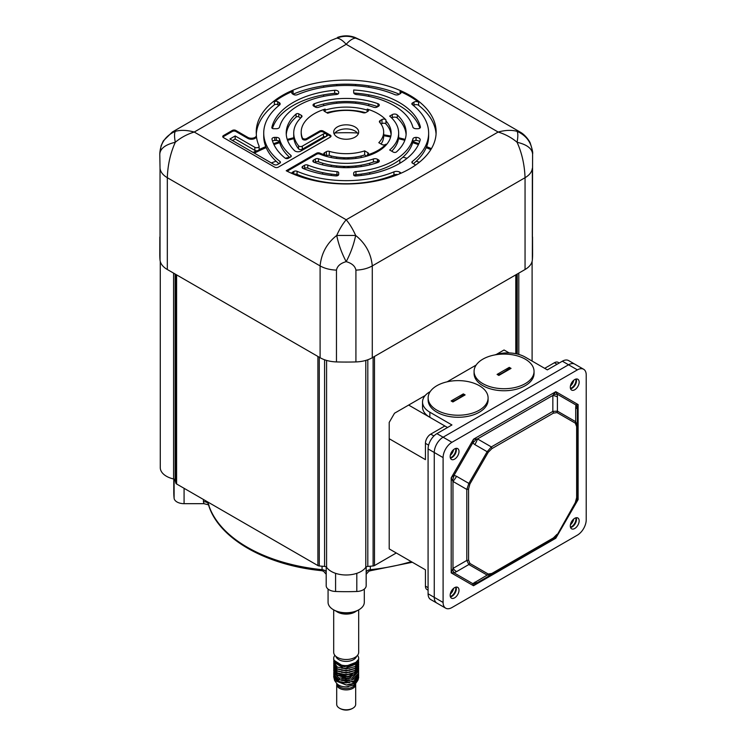 <?xml version="1.0" encoding="UTF-8"?>
<svg xmlns="http://www.w3.org/2000/svg" width="746" height="746" viewBox="0 0 746 746"><rect width="100%" height="100%" fill="white"/><g stroke="black" fill="none" stroke-linecap="round" stroke-linejoin="round"><path stroke-width="1.12" d="M430.815 149.638A136.677 78.908 0 0 0 426.199 147.633M418.422 144.621A136.677 78.908 0 0 0 412.697 142.663M404.817 140.323A136.677 78.908 0 0 0 398.467 138.7M390.643 136.984A136.677 78.908 0 0 0 383.668 135.725M357.427 132.965A136.677 78.908 0 0 0 334.954 132.965M293.905 138.7A136.677 78.908 0 0 0 287.555 140.323M279.685 142.663A136.677 78.908 0 0 0 273.95 144.621M266.182 147.633A136.677 78.908 0 0 0 254.367 153.154M419.317 162.283A136.677 78.908 0 0 0 416.268 161.201A136.677 78.908 180 0 1 419.317 162.283M407.074 158.301A136.677 78.908 0 0 0 402.952 157.164A136.677 78.908 180 0 1 407.074 158.301M289.42 157.164A136.677 78.908 0 0 0 285.354 158.283A136.677 78.908 180 0 1 289.42 157.164M276.104 161.201A136.677 78.908 0 0 0 271.311 162.936A136.677 78.908 180 0 1 276.104 161.201M321.2 570.158L322.067 569.674A139.931 80.782 180 0 1 208.358 504.026L208.432 504.52C217.963 538.071 265.417 565.263 321.712 570.681L323.577 571.259L326.198 574.299L326.198 566.932L326.198 585.722A9.996 5.772 0 0 0 335.579 591.485A172.41 99.544 0 0 0 356.802 591.485A9.996 5.772 0 0 0 366.174 585.722L366.174 566.932L366.174 574.299L368.804 571.259L370.659 570.681L412.351 562.26M173.781 479.025L173.781 492.136A172.41 99.544 0 0 0 174.107 498.263A9.996 5.772 0 0 0 184.076 503.671L203.872 503.671L208.526 504.837M411.242 561.617A139.931 80.782 180 0 1 370.314 569.674L371.172 570.158M203.872 503.671L203.434 501.638A4.998 2.881 180 0 1 208.358 504.026L208.358 502.319M511.038 368.393L509.276 367.377L497.078 374.417L498.841 375.434L511.038 368.393M525.259 383.64A29.98 17.307 180 0 1 492.584 387.398A29.98 17.307 180 0 1 474.074 371.405A29.98 17.307 180 0 1 504.054 354.089A29.98 17.307 180 0 1 534.043 371.405A29.98 17.307 180 0 1 525.259 383.64M498.123 375.024A49.973 28.852 120 0 0 509.276 368.393L509.276 367.377M510.152 368.906L509.276 368.393M474.074 371.405L474.074 373.448A29.98 17.307 0 0 0 492.584 389.44A29.98 17.307 0 0 0 525.259 385.682A29.98 17.307 0 0 0 534.043 373.448L534.043 371.405M465.103 394.914L463.331 393.897L451.134 400.938L452.906 401.954L465.103 394.914M479.324 410.169A29.98 17.307 180 0 1 446.64 413.918A29.98 17.307 180 0 1 428.129 397.926A29.98 17.307 180 0 1 458.119 380.619A29.98 17.307 180 0 1 488.098 397.926A29.98 17.307 180 0 1 479.324 410.169M452.188 401.544A49.973 28.852 120 0 0 463.331 394.914L463.331 393.897M464.217 395.427L463.331 394.914M428.129 397.926L428.129 399.968A29.98 17.307 0 0 0 446.64 415.96A29.98 17.307 0 0 0 479.324 412.202A29.98 17.307 0 0 0 488.098 399.968L488.098 397.926M570.578 388.797A6.248 3.609 120 0 0 572.079 388.237A6.248 3.609 120 0 0 576.238 379.005M450.435 458.165A6.248 3.609 120 0 0 451.936 457.596A6.248 3.609 120 0 0 456.086 448.365M570.578 527.534A6.248 3.609 120 0 0 572.079 526.965A6.248 3.609 120 0 0 576.238 517.733M450.435 596.893A6.248 3.609 120 0 0 451.936 596.334A6.248 3.609 120 0 0 456.086 587.102M570.429 385.999A6.248 3.609 120 0 0 573.73 380.274M450.286 455.358A6.248 3.609 120 0 0 453.587 449.642M570.429 524.727A6.248 3.609 120 0 0 573.73 519.002M450.286 594.096A6.248 3.609 120 0 0 453.587 588.37M469.905 483.995L468.572 488.994A2.499 1.445 180 0 1 466.8 489.423L466.8 560.433A2.499 1.445 0 0 0 468.572 560.013L469.905 563.463L488.201 574.028L491.856 573.46A2.499 1.445 60 0 1 491.344 574.607L552.842 539.097L557.411 534.518L575.707 502.841L577.385 496.594L577.385 425.574L575.707 421.704L557.411 411.149L552.842 411.41L491.344 446.919L487.157 451.712L468.861 483.399L466.8 489.423L452.971 481.431L452.971 568.424A12.495 4.168 60 0 0 456.58 571.622L468.861 564.526L487.157 575.091L491.344 574.607L477.505 582.589L552.842 539.097A12.495 12.495 -0 0 0 557.411 534.518L575.306 502.608L576.649 497.61A2.499 1.445 0 0 0 577.385 496.594L577.385 409.601A12.495 4.168 180 0 0 575.707 407.521L575.707 421.704A2.499 2.042 -60 0 1 575.306 423.141L557.02 412.585L553.364 413.153A2.499 1.445 -120 0 0 552.842 411.41L552.842 395.436L477.505 438.928A12.495 4.168 120 0 1 474.866 444.616L488.201 452.318L469.905 483.995L456.58 476.302A12.495 4.168 120 0 1 452.971 481.431L451.199 477.841L473.514 439.198L472.768 442.91L474.866 444.616M491.856 573.46L553.364 537.95L557.02 534.295M576.649 497.61L576.649 426.6L575.306 423.141M553.364 413.153L491.856 448.654L488.201 452.318M491.856 448.654A2.499 1.445 -120 0 0 491.344 446.919L477.505 438.928L476.368 439.096A12.495 3.944 139.7 0 1 472.768 442.91L454.044 475.333A12.495 3.944 100.3 0 1 452.552 480.368M576.649 426.6A2.499 1.445 -0 0 0 577.385 425.574L577.413 408.267A12.495 7.218 -168.7 0 0 575.921 404.966L575.707 407.521M553.364 537.95A2.499 1.445 60 0 1 552.842 539.097L553.597 538.705A12.495 11.833 30 0 0 557.197 534.901L557.411 534.518M488.201 574.028A2.499 2.042 120 0 1 487.157 575.091L472.768 583.642L473.514 585.741L451.199 572.863L452.971 568.424L466.8 560.433L468.861 564.526A2.499 2.042 120 0 0 469.905 563.463M557.02 412.585A2.499 2.042 -60 0 0 557.411 411.149L557.411 396.965A12.495 4.168 180 0 0 552.842 395.436L555.807 391.687L578.113 404.565L575.921 404.966L557.197 394.158A12.495 0.681 170.8 0 0 553.597 394.513M575.306 502.608L575.707 502.841A12.495 12.495 -0 0 0 577.385 496.594L578.113 499.587L555.807 538.23L575.921 502.468A12.495 11.833 -150 0 0 577.413 497.442M474.866 582.178A12.495 4.168 60 0 0 477.505 582.589L552.842 539.097M456.58 476.302L454.044 475.333L451.199 477.841L451.199 572.863L454.044 572.835L456.58 571.622M476.368 439.096L473.514 439.198L555.807 391.687L557.197 394.158L557.411 396.965M577.413 408.267L578.113 404.565L578.113 499.587L557.197 534.901M553.597 538.705L555.807 538.23L473.514 585.741L476.368 583.288L491.344 574.607M452.552 569.534A12.495 0.681 69.2 0 0 454.044 572.835L472.768 583.642A12.495 7.218 48.7 0 0 476.368 583.288M451.936 607.552L577.385 535.134A12.495 7.218 120 0 0 586.216 519.831L586.216 374.977A12.495 7.218 120 0 0 583.624 369.251A12.495 7.218 120 0 0 577.385 369.876L451.936 442.303A12.495 7.218 120 0 0 443.096 457.596L443.096 602.451A12.495 7.218 120 0 0 445.688 608.177A12.495 7.218 120 0 0 451.936 607.552M574.728 528.494A6.248 3.609 -60 0 1 571.604 528.811A6.248 3.609 -60 0 1 571.604 521.594A6.248 3.609 -60 0 1 577.852 517.985A6.248 3.609 -60 0 1 578.812 522.993A6.248 3.609 -60 0 1 574.728 528.494M574.728 389.766A6.248 3.609 -60 0 1 571.604 390.074A6.248 3.609 -60 0 1 571.604 382.866A6.248 3.609 -60 0 1 577.852 379.257A6.248 3.609 -60 0 1 578.812 384.265A6.248 3.609 -60 0 1 574.728 389.766M454.584 597.863A6.248 3.609 -60 0 1 451.461 598.171A6.248 3.609 -60 0 1 451.461 590.963A6.248 3.609 -60 0 1 457.708 587.354A6.248 3.609 -60 0 1 458.669 592.361A6.248 3.609 -60 0 1 454.584 597.863M454.584 459.135A6.248 3.609 -60 0 1 451.461 459.443A6.248 3.609 -60 0 1 451.461 452.225A6.248 3.609 -60 0 1 457.708 448.616A6.248 3.609 -60 0 1 458.669 453.624A6.248 3.609 -60 0 1 454.584 459.135M443.096 602.451L434.265 597.35A12.495 7.218 120 0 0 436.858 603.076A12.495 7.218 -60 0 1 434.265 597.35L434.265 452.496A12.495 7.218 -60 0 1 443.096 437.203A12.495 7.218 120 0 0 434.265 452.496L443.096 457.596M451.936 442.303L443.096 437.203L568.545 364.775L443.096 437.203L436.914 433.631L451.936 424.959L429.845 412.202A24.991 14.426 180 0 1 422.534 402.01A24.991 14.426 180 0 1 429.845 391.809L430.209 391.594M494.757 354.947A24.991 14.426 180 0 1 525.259 357.12L547.34 369.876L562.363 361.204A12.495 7.218 120 0 1 568.611 360.579L574.793 364.151A12.495 7.218 120 0 0 568.545 364.775A12.495 7.218 -60 0 1 574.793 364.151L583.624 369.251M570.457 527.133A6.248 3.609 120 0 0 571.548 526.667A6.248 3.609 120 0 0 575.828 517.827M570.457 388.405A6.248 3.609 120 0 0 571.548 387.929A6.248 3.609 120 0 0 575.828 379.089M450.304 596.502A6.248 3.609 120 0 0 451.405 596.026A6.248 3.609 120 0 0 455.685 587.186M450.304 457.764A6.248 3.609 120 0 0 451.405 457.298A6.248 3.609 120 0 0 455.685 448.458M447.516 427.505L444.868 425.975L430.731 434.135A7.497 4.327 120 0 0 425.434 443.32L425.434 459.639L389.207 438.732L389.207 422.404L394.513 413.228L408.649 405.069L429.845 417.303L429.845 412.202M447.152 381.812L476.144 365.074M428.083 593.788L434.265 597.35L434.265 452.496L428.083 448.933L428.083 593.788A12.495 7.218 120 0 0 430.666 599.504L445.688 608.177M559.258 362.994L558.157 362.36A7.497 4.327 120 0 0 554.409 362.733L544.692 368.347M389.207 438.732L389.207 548.897L425.434 569.813L425.434 586.132A7.497 4.327 120 0 0 426.982 589.564L428.083 590.198M436.914 433.631A12.495 7.218 120 0 0 428.083 448.933M422.534 402.01L422.534 407.111A24.991 14.426 0 0 0 429.845 417.303L444.868 425.975M496.323 354.443L504.054 349.986L509.154 352.923M408.649 405.069L425.211 395.501M328.072 589.088L328.072 602.302A18.118 10.463 0 0 0 333.378 609.696A18.118 10.463 0 0 0 358.994 609.696L358.994 609.696A18.118 10.463 0 0 0 364.3 602.302L364.3 589.088M334.264 610.209L333.378 609.696L334.264 610.209A16.869 9.735 0 0 0 358.117 610.209L358.994 609.696M336.045 611.105A12.495 7.218 0 0 0 355.021 611.99A12.495 7.218 0 0 0 356.336 611.105M333.695 609.874L333.695 652.293A12.495 7.218 0 0 0 341.407 658.951A12.495 7.218 0 0 0 355.021 657.385A12.495 7.218 0 0 0 358.686 652.293L358.686 609.883M335.831 656.321A10.491 6.061 0 0 0 342.974 661.105A10.491 6.061 0 0 0 353.613 659.623A10.491 6.061 0 0 0 356.541 656.321M334.861 655.333L334.609 655.697A12.495 7.218 0 0 0 346.191 665.618A12.495 7.218 0 0 0 357.763 655.697L357.511 655.333M358.565 676.249L358.686 677.275L353.529 683.411L346.2 684.996A12.495 7.218 0 0 0 355.506 682.581L358.071 679.876L358.677 677.405M333.695 676.389L340.512 682.59L353.529 681.648L358.677 675.372M333.695 674.356L337.351 679.326L346.191 681.191L355.021 678.823L358.677 673.34M333.695 672.314L338.843 677.974L351.86 678.207L358.677 671.288M333.695 670.272L334.311 672.528L348.14 676.967L358.677 669.246M333.695 668.23L337.351 673.209L346.191 675.065L355.021 672.696L358.677 667.213M333.695 666.197L337.351 671.167L346.191 673.023L355.021 670.654L358.677 665.171M333.695 664.154L337.351 669.125L346.191 670.99L355.021 668.621L358.677 663.138M333.695 662.112L337.351 667.092L346.191 668.948L355.021 666.579L358.677 661.087M333.695 660.07L344.232 666.868L358.071 661.515L358.677 659.044M358.686 659.175L353.529 665.05L340.512 666.001L333.695 659.93L333.77 659.184M358.565 659.93L358.071 663.278L344.232 668.63L333.695 661.972L333.835 660.947M358.565 661.972L358.686 662.989L355.021 668.351L346.191 670.719L337.36 668.854L333.695 664.015L333.835 662.989M358.565 664.015L358.686 665.031L355.021 670.393L346.191 672.752L337.36 670.896L333.695 666.047L333.835 665.031M358.565 666.047L358.686 667.073L355.021 672.426L346.181 674.794L337.36 672.939L333.695 668.09L333.835 667.073M358.565 668.09L358.686 669.106L355.021 674.468L346.181 676.836L337.351 674.981L333.695 670.132L333.835 669.115M358.565 670.132L358.686 671.148L348.149 678.729L334.311 674.3L333.835 671.158M358.565 672.174L358.686 673.19L351.87 679.979L338.843 679.737L333.695 674.216L333.835 673.19M358.565 674.216L358.686 675.233L355.031 680.585L346.191 682.954L337.351 681.098L333.695 676.249L333.835 675.233M334.898 679.196L346.2 684.996L334.609 680.492L336.465 683.131C338.376 685.527 341.621 686.786 346.2 686.907L353.613 685.136L355.917 683.131L357.763 680.492L355.506 682.581L357.8 679.96M347.095 674.813L346.34 674.794M345.519 674.804L344.755 674.85M334.609 680.492L333.77 676.995M358.686 677.275L357.763 680.492M341.855 682.627L349.557 682.599M341.817 680.576L349.566 680.557M341.752 678.524L349.613 678.506M341.668 676.463L349.688 676.454M341.603 674.412L349.743 674.403M341.621 672.379L349.771 672.36M341.687 670.346L349.734 670.328M341.761 668.323L349.65 668.304M341.827 666.299L349.576 666.281M337.136 683.914A9.12 5.269 0 0 0 343.216 688.25A9.12 5.269 0 0 0 352.634 687.001A9.12 5.269 0 0 0 355.245 683.914M336.81 683.569A9.493 5.483 0 0 0 336.698 684.418A9.493 5.483 0 0 0 342.554 689.481A9.493 5.483 0 0 0 352.905 688.297A9.493 5.483 0 0 0 355.683 684.418A9.493 5.483 0 0 0 355.572 683.569M346.452 678.935A9.493 5.483 0 0 0 345.426 678.953M336.698 684.418L336.698 704.317A9.493 5.483 0 0 0 339.477 708.187A9.493 5.483 0 0 0 352.905 708.187A9.493 5.483 0 0 0 355.683 704.317L355.683 684.418M339.477 708.187L340.353 708.7C344.242 710.546 348.13 710.546 352.019 708.7L352.905 708.187M396.275 552.982L374.483 565.571L374.483 356.448M399.828 159.747L399.828 163.29M367.806 359.768L367.806 566.41A2.499 1.445 0 0 0 365.792 567.305L365.792 360.411M326.58 360.411L326.58 567.305A21.102 12.178 0 0 0 346.191 574.989A21.102 12.178 0 0 0 365.792 567.305M326.58 567.305A2.499 1.445 0 0 0 324.575 566.41L324.575 359.768M175.142 274.024L175.142 480.135A172.41 99.544 0 0 0 175.888 483.194A2.499 1.445 0 0 0 176.597 483.986L317.899 565.571A2.499 1.445 0 0 0 319.269 565.972A172.41 99.544 0 0 0 324.575 566.41M175.142 480.135A2.499 1.445 0 0 0 173.585 478.969L173.585 273.129M160.278 261.426L160.278 467.649A21.102 12.178 0 0 0 173.585 478.969M367.806 566.41A172.41 99.544 0 0 0 373.103 565.972A2.499 1.445 0 0 0 374.483 565.571M347.869 157.732L347.869 159.01M347.869 166.395L347.869 167.663M344.503 167.663L344.503 166.395M344.503 159.01L344.503 157.732M343.505 157.704L343.505 158.982M343.505 166.377L343.505 167.645M331.196 155.951L331.196 157.537L331.196 155.951M331.196 165.155L331.196 166.582L331.196 165.155M331.196 174.098L331.196 175.459L331.196 174.098M361.176 155.951L361.176 157.537L361.176 155.951M361.176 165.155L361.176 166.582L361.176 165.155M361.176 174.098L361.176 175.459L361.176 174.098M348.876 167.645L348.876 166.377M348.876 158.982L348.876 157.704M334.208 134.075A12.495 7.218 180 0 1 355.021 131.016A12.495 7.218 180 0 1 358.173 134.075M272.532 141.097A2.816 1.623 180 0 1 274.78 140.444L276.3 140.444A3.245 1.874 180 0 1 279.508 142.038A67.466 38.951 0 0 0 289.765 157.471M303.799 168.755L304.582 168.298A2.499 1.445 180 0 1 307.772 168.139A67.466 38.951 0 0 0 336.978 174.704A1.986 1.147 180 0 1 338.348 175.198M329.294 155.438A2.499 1.445 0 0 0 326.403 155.7L326.403 151.624A2.499 1.445 180 0 1 329.294 151.354L329.294 155.438A37.477 21.643 0 0 0 364.663 154.944L366.752 156.156M325.62 156.156L326.403 155.7M326.804 112.683A44.974 25.97 180 0 1 365.503 112.665M381.075 144.025A37.477 21.643 0 0 0 383.668 136.117L383.668 132.042A37.477 21.643 180 0 1 378.8 142.7L381.961 144.528A2.499 1.445 180 0 0 385.943 144.183L385.943 145.209A44.974 25.97 180 0 1 367.228 156.007A44.974 25.97 180 0 1 325.144 156.007L325.144 154.991A2.499 1.445 180 0 1 323.82 153.713A2.499 1.445 180 0 1 324.547 152.697L326.403 151.624M381.075 124.134L381.961 123.622A2.499 1.445 180 0 1 385.943 123.967A44.974 25.97 180 0 1 391.09 134.588M353.968 175.487A2.658 1.529 180 0 1 355.954 174.657A67.466 38.951 0 0 0 412.883 142.001A3.171 1.837 180 0 1 416.016 140.444L416.1 140.444A4.094 2.359 180 0 1 419.662 141.637M272.421 128.433A74.964 43.277 180 0 1 334.656 93.353A3.497 2.024 180 0 1 337.882 94.061M353.809 93.063A74.964 43.277 180 0 1 419.858 128.126M323.428 137.012L323.428 133.954L302.298 146.16A2.313 1.333 180 0 1 298.559 145.778A52.472 30.297 180 0 1 293.719 133.058L293.719 136.117A52.472 30.297 0 0 0 298.559 148.836A2.313 1.333 0 0 0 302.298 149.219L323.428 137.012A2.201 1.268 180 0 1 325.713 136.714M286.277 134.588A59.969 34.624 180 0 1 296.106 117.075A1.744 1.007 180 0 1 298.792 116.917L300.666 117.999M314.625 106.678A59.969 34.624 180 0 1 377.746 106.678M314.625 162.497L315.399 162.05A2.499 1.445 180 0 1 318.486 161.845A52.472 30.297 0 0 0 373.41 162.022A3.254 1.874 180 0 1 377.392 162.292L377.746 162.497M391.715 151.186A52.472 30.297 0 0 0 398.662 136.117L398.662 133.058A52.472 30.297 180 0 1 389.682 150.011L393.291 152.091A2.07 1.194 180 0 0 396.499 151.895A59.969 34.624 180 0 0 406.16 133.058A59.969 34.624 180 0 0 397.282 114.931A3.189 1.837 180 0 0 392.312 114.595L389.682 116.106A52.472 30.297 180 0 1 398.662 133.058M391.715 117.999L392.312 117.654A3.189 1.837 180 0 1 397.282 117.989A59.969 34.624 180 0 1 406.094 134.588M294.092 174.377A2.471 1.427 180 0 1 297.076 174.359A82.461 47.604 0 0 0 393.944 174.928A4.523 2.611 180 0 1 397.851 174.555M293.047 94.22A3.31 1.912 180 0 1 293.103 94.192A89.949 51.931 180 0 1 399.334 94.22M413.396 105.475L413.965 105.149A3.105 1.79 180 0 1 418.655 105.354A89.949 51.931 180 0 1 436.074 134.075M413.396 163.7A82.461 47.604 0 0 0 428.642 136.117L428.642 133.058A82.461 47.604 180 0 1 412.333 161.481L412.333 163.066M279.946 163.122L279.946 161.406A82.461 47.604 180 0 1 263.73 133.058L263.73 136.117A82.461 47.604 0 0 0 278.976 163.7M256.307 134.075A89.949 51.931 180 0 1 274.369 104.85A2.182 1.259 180 0 1 277.661 104.72L278.976 105.475M254.852 150.375A2.499 1.445 0 0 0 257.575 150.683A2.499 1.445 0 0 0 259.123 149.349L259.123 146.291A2.499 1.445 180 0 1 257.575 147.624A2.499 1.445 180 0 1 254.852 147.316L235.167 135.949L235.167 139.008L254.852 150.375L254.852 147.316M232.519 140.537L235.167 139.008M355.021 126.941A12.495 7.218 180 0 1 358.686 132.042A12.495 7.218 180 0 1 346.191 139.25A12.495 7.218 180 0 1 333.695 132.042A12.495 7.218 180 0 1 341.407 125.375A12.495 7.218 180 0 1 355.021 126.941M290.809 156.837L290.809 155.308A2.331 1.343 180 0 1 291.229 156.073A2.331 1.343 180 0 1 290.539 157.024L288.46 158.227A2.266 1.305 180 0 1 285 158.059A74.964 43.277 180 0 1 272.001 139.241A2.816 1.623 180 0 1 271.964 139.008A2.816 1.623 180 0 1 274.78 137.385L276.3 137.385A3.245 1.874 180 0 1 279.508 138.97L279.508 142.038M290.809 155.308A67.466 38.951 180 0 1 279.508 138.97M304.582 168.298L304.582 165.239L302.783 166.274L302.783 168.316M336.978 174.704L336.978 171.645A1.986 1.147 180 0 1 338.693 172.783L338.693 174.461A2.546 1.473 180 0 1 335.784 175.916A74.964 43.277 180 0 1 303.118 168.475A2.499 1.445 180 0 1 302.055 167.3A2.499 1.445 180 0 1 302.783 166.274M336.978 171.645A67.466 38.951 180 0 1 307.772 165.08L307.772 168.139M304.582 165.239A2.499 1.445 180 0 1 307.772 165.08M364.663 154.944L364.663 150.869A37.477 21.643 180 0 1 329.294 151.354M367.825 154.73L367.825 152.697A2.499 1.445 180 0 1 368.561 153.713A2.499 1.445 180 0 1 367.228 154.991L367.228 156.007M367.825 152.697L364.663 150.869M325.144 109.084A2.499 1.445 180 0 0 323.82 110.361A2.499 1.445 180 0 0 324.547 111.387L327.708 113.215A37.477 21.643 180 0 1 363.078 112.721A2.499 1.445 180 0 0 365.978 112.45L367.825 111.387A2.499 1.445 180 0 0 368.561 110.361A2.499 1.445 180 0 0 367.228 109.084L367.228 110.11A44.974 25.97 180 0 0 325.144 110.11L325.144 109.084A44.974 25.97 0 0 0 301.207 132.042A44.974 25.97 0 0 0 302.372 137.898A2.499 1.445 0 0 0 304.116 138.952A2.499 1.445 0 0 0 306.569 138.588L319.661 131.035A2.499 1.445 180 0 1 323.195 131.035L326.226 132.788A2.201 1.268 180 0 1 326.543 132.937L326.888 133.133A2.313 1.333 180 0 1 327.158 133.32L330.264 135.11A2.499 1.445 180 0 1 330.991 136.136A2.499 1.445 180 0 1 330.264 137.152L278.258 167.179A2.499 1.445 180 0 1 274.724 167.179L223.483 137.6A2.499 1.445 180 0 1 222.746 136.574A2.499 1.445 180 0 1 223.483 135.558L232.314 130.457A2.499 1.445 180 0 1 235.848 130.457L247.877 137.404A4.998 2.881 0 0 0 253.323 138.029A4.998 2.881 0 0 0 256.41 135.362A4.998 2.881 0 0 0 256.4 135.185A89.949 51.931 180 0 1 256.232 132.042A89.949 51.931 180 0 1 346.191 80.102A89.949 51.931 180 0 1 436.14 132.042A89.949 51.931 180 0 1 382.912 179.45A89.949 51.931 180 0 1 286.212 170.741L316.574 153.219A2.499 1.445 180 0 1 319.801 153.07A44.974 25.97 0 0 0 325.144 154.991M381.961 123.622L381.961 119.546L380.106 120.619A2.499 1.445 180 0 0 379.378 121.635A2.499 1.445 180 0 0 379.649 122.288A37.477 21.643 180 0 1 383.668 132.042M381.961 119.546A2.499 1.445 180 0 1 385.943 119.892L385.943 120.908A44.974 25.97 180 0 1 391.165 133.058A44.974 25.97 180 0 1 385.943 145.209M412.883 142.001L412.883 138.942A3.171 1.837 180 0 1 416.016 137.385L416.1 137.385A4.094 2.359 180 0 1 420.194 139.744A4.094 2.359 180 0 1 420.138 140.136A74.964 43.277 180 0 1 355.786 175.981A1.865 1.072 180 0 1 353.688 174.909L353.688 173.119A2.658 1.529 180 0 1 355.954 171.599L355.954 174.657M412.883 138.942A67.466 38.951 180 0 1 355.954 171.599M334.656 90.294A3.497 2.024 180 0 1 338.693 92.29L338.693 92.914A2.825 1.632 180 0 1 336.287 94.528A67.466 38.951 180 0 0 279.498 127.165A3.198 1.846 180 0 1 276.337 128.732L273.707 128.732A1.874 1.082 180 0 1 271.833 127.65A1.874 1.082 180 0 1 271.842 127.51A74.964 43.277 180 0 1 334.656 90.294L334.656 93.353M353.688 92.513L353.688 89.996A74.964 43.277 180 0 1 420.399 126.941A2.704 1.567 180 0 1 420.427 127.165A2.704 1.567 180 0 1 417.713 128.732L416.277 128.732A3.478 2.014 180 0 1 412.836 127.034A67.466 38.951 180 0 0 356.747 94.583A3.627 2.098 180 0 1 353.688 92.513L353.688 89.996M293.719 133.058A52.472 30.297 180 0 1 301.645 117.047A2.452 1.417 180 0 0 302.009 116.301A2.452 1.417 180 0 0 301.3 115.304L298.792 113.858L298.792 116.917M330.832 136.639A2.499 1.445 0 0 0 330.264 136.136L327.158 134.336A2.313 1.333 180 0 1 327.559 135.101A2.313 1.333 180 0 1 326.888 136.042L300.778 151.112A3.982 2.294 180 0 1 294.539 150.655A59.969 34.624 180 0 1 286.222 133.058A59.969 34.624 180 0 1 296.106 114.017A1.744 1.007 180 0 1 298.792 113.858M313.852 106.23L315.362 107.098A2.574 1.483 180 0 0 318.533 107.312A52.472 30.297 180 0 1 373.718 107.265A2.76 1.595 180 0 0 377.122 107.042L378.446 106.277A2.891 1.669 180 0 0 379.285 105.093A2.891 1.669 180 0 0 377.924 103.685A59.969 34.624 180 0 0 314.346 103.722A2.797 1.613 180 0 0 313.04 105.083A2.797 1.613 180 0 0 313.852 106.23M315.399 162.05L315.399 158.991L313.59 160.036L313.59 162.078M373.41 162.022L373.41 158.954A3.254 1.874 180 0 1 377.392 159.234L378.464 159.849A2.863 1.651 180 0 1 379.304 161.024A2.863 1.651 180 0 1 377.952 162.423A59.969 34.624 180 0 1 314.019 162.274A2.499 1.445 180 0 1 312.854 161.061A2.499 1.445 180 0 1 313.59 160.036M373.41 158.954A52.472 30.297 180 0 1 318.486 158.786L318.486 161.845M315.399 158.991A2.499 1.445 180 0 1 318.486 158.786M291.695 173.361A3.198 1.846 180 0 1 292.628 172.139L293.849 171.431A2.471 1.427 180 0 1 297.076 171.3L297.076 174.359M413.965 105.149L413.965 102.09A3.105 1.79 180 0 1 418.655 102.295A89.949 51.931 0 0 0 400.052 91.469A2.499 1.445 180 0 1 401.059 92.625A2.499 1.445 180 0 1 400.322 93.642L398.97 94.425A3.208 1.856 180 0 1 394.811 94.611A82.461 47.604 180 0 0 297.384 94.686A2.937 1.697 180 0 1 293.57 94.518L292.721 94.024A3.31 1.912 180 0 1 291.751 92.672A3.31 1.912 180 0 1 293.103 91.133A89.949 51.931 0 0 0 274.369 101.792A2.182 1.259 180 0 1 277.661 101.652L277.661 104.72M259.123 146.291A2.499 1.445 180 0 0 259.039 145.936A89.949 51.931 180 0 1 256.41 136.294M393.944 174.928L393.944 171.869A4.523 2.611 180 0 1 399.763 172.149L400.164 172.382A2.695 1.557 180 0 1 400.928 173.249M393.944 171.869A82.461 47.604 180 0 1 297.076 171.3M413.965 102.09L412.482 102.948L412.482 104.748M428.642 133.058A82.461 47.604 180 0 0 412.277 104.589A2.182 1.259 180 0 1 411.848 103.834A2.182 1.259 180 0 1 412.482 102.948M415.848 164.894A1.865 1.082 180 0 1 414.972 164.614L412.547 163.215A2.294 1.324 180 0 1 411.876 162.274A2.294 1.324 180 0 1 412.333 161.481M235.167 135.949L229.871 139.008L274.043 164.512A2.499 1.445 180 0 0 277.577 164.512L279.703 163.281A2.499 1.445 180 0 0 280.431 162.264A2.499 1.445 180 0 0 279.946 161.406M263.73 133.058A82.461 47.604 180 0 1 279.489 105.074A3.432 1.977 180 0 0 280.142 103.908A3.432 1.977 180 0 0 279.135 102.51L277.661 101.652M367.228 154.991A44.974 25.97 0 0 0 385.943 144.183M385.943 119.892A44.974 25.97 0 0 0 367.228 109.084M323.428 133.954A2.201 1.268 180 0 1 326.226 133.804L323.195 132.051A2.499 1.445 0 0 0 319.661 132.051L306.569 139.614A2.499 1.445 180 0 1 304.116 139.978A2.499 1.445 180 0 1 302.372 138.915A44.974 25.97 180 0 1 301.207 133.058L301.207 132.042M325.144 156.007A44.974 25.97 180 0 1 319.801 154.086A2.499 1.445 0 0 0 316.574 154.236L287.154 171.226M256.4 136.201A4.998 2.881 180 0 1 256.41 136.378A4.998 2.881 180 0 1 253.323 139.045A4.998 2.881 180 0 1 247.877 138.42L235.848 131.473A2.499 1.445 0 0 0 232.314 131.473L223.483 136.574A2.499 1.445 0 0 0 222.914 137.087M159.831 237.051L159.784 254.451A186.407 107.62 0 0 0 160.036 260.065A24.991 14.426 0 0 0 167.318 269.511L320.099 357.716A24.991 14.426 0 0 0 336.465 361.922A186.407 107.62 0 0 0 355.917 361.922A24.991 14.426 0 0 0 372.282 357.716L525.053 269.511A24.991 14.426 0 0 0 532.336 260.065A186.407 107.62 0 0 0 532.588 254.451L532.541 237.051M327.158 133.32L327.158 134.336M326.226 133.804L326.226 132.788M167.318 269.511L167.318 177.707C162.88 175.077 160.446 171.925 160.036 168.251L159.784 154.021L161.089 145.787L163.346 140.845L172.307 132.023L175.301 131.333C180.821 129.86 187.134 130.093 194.24 132.042C187.134 134.196 180.821 137.609 175.301 142.262C170.424 153.117 167.766 164.931 167.318 177.707L320.099 265.912C321.34 253.36 326.879 243.215 336.716 235.456C339.477 229.209 342.638 223.977 346.191 219.762C349.743 223.977 352.895 229.209 355.655 235.456C365.568 243.41 371.107 253.556 372.282 265.912L525.053 177.707C524.55 164.735 521.892 152.921 517.071 142.262C511.551 137.609 505.247 134.196 498.142 132.042C505.238 130.093 511.551 129.86 517.081 131.324L520.074 132.023L361.735 40.61L355.655 38.139C352.895 38.26 349.743 40.312 346.191 44.312C342.638 40.321 339.477 38.26 336.716 38.13L330.692 40.582L336.716 38.13C343.029 35.715 349.342 35.715 355.655 38.139L354.788 37.375C349.053 35.342 343.328 35.342 337.593 37.375M532.588 154.021C532.085 148.51 526.918 144.584 517.071 142.262C518.088 136.779 518.088 133.133 517.081 131.324C526.918 135.791 532.085 143.363 532.588 154.021L532.336 260.065M532.504 244.25L532.588 250.162M372.282 357.716L372.282 265.912C367.722 268.476 362.267 269.875 355.917 270.117C355.124 266.117 351.888 263.291 346.191 261.641C340.502 263.235 337.257 266.061 336.465 270.117L336.465 361.922M159.784 154.012L159.784 154.021C160.287 143.381 165.463 135.819 175.301 131.333C174.294 133.133 174.294 136.779 175.301 142.262C165.463 144.575 160.287 148.491 159.784 154.021L159.784 153.788M159.784 250.162L159.877 244.25M336.716 235.456L355.655 235.456C353.79 244.52 350.629 253.258 346.191 261.641C341.752 253.267 338.591 244.539 336.716 235.456M348.652 110.194A6.248 3.609 180 0 1 347.431 110.408M344.941 110.408A6.248 3.609 180 0 1 343.72 110.194M253.836 152.846L265.986 147.176M273.745 144.183L279.554 142.216M287.397 139.884L293.84 138.243M383.668 135.268L390.755 136.546M398.532 138.243L404.975 139.884M412.827 142.216L418.627 144.183M426.395 147.176L431.085 149.209M366.174 585.722L366.174 572.508A4.998 2.881 180 0 1 370.314 569.674L370.314 566.214M356.802 573.338L356.802 591.485M335.579 573.338L335.579 591.485M322.067 566.214L322.067 569.674A4.998 2.881 180 0 1 326.198 572.508L326.198 566.932M203.434 499.484L203.434 501.638M184.076 503.671L184.076 488.304M174.107 479.137L174.107 498.263M468.572 488.994L468.572 560.013M562.363 361.204L577.385 369.876M554.409 362.733L557.066 364.262M425.434 443.32L428.605 445.157M428.083 587.662L425.434 586.132M433.911 435.972L430.731 434.135M353.529 665.05L353.128 664.406M352.513 681.788L353.529 683.411M346.191 680.986L346.191 682.954M339.896 678.067L338.843 679.737M335.374 673.573L334.311 674.3M357.082 662.607L358.071 663.278M348.494 686.758A9.12 5.269 180 0 1 343.878 686.758M515.784 274.864L515.784 353.697M516.484 353.846L516.484 274.463M373.103 357.241L373.103 565.972M319.269 357.241L319.269 565.972M317.899 356.448L317.899 565.571M176.597 483.986L176.597 274.864M175.888 483.194L175.888 274.463M518.796 273.129L518.796 354.425M517.239 354.014L517.239 274.024M336.511 175.916L336.511 174.667M336.511 167.225L336.511 165.892M336.511 158.413L336.511 157.024M322.664 174.154L322.664 172.624M322.664 164.903L322.664 163.197M369.708 163.197L369.708 164.903M369.708 172.624L369.708 174.154M355.861 157.024L355.861 158.413M355.861 165.892L355.861 167.225M355.861 174.667L355.861 175.972M276.3 140.444L276.3 137.385M274.78 137.385L274.78 140.444M324.547 152.697L324.547 154.73M367.228 111.732L367.228 110.11M325.144 111.732L325.144 110.11M385.943 123.967L385.943 120.908M416.1 140.444L416.1 137.385M416.016 137.385L416.016 140.444M302.298 146.16L302.298 149.219M298.559 145.778L298.559 148.836M301.3 117.374L301.3 115.304M296.106 117.075L296.106 114.017M377.924 106.575L377.924 103.685M314.346 106.519L314.346 103.722M378.464 162.19L378.464 159.849M377.392 159.234L377.392 162.292M392.312 117.654L392.312 114.595M397.282 117.989L397.282 114.931M292.628 172.139L292.628 173.762M418.655 105.354L418.655 102.295M400.052 91.469L400.052 93.8M293.103 94.192L293.103 91.133M274.369 101.792L274.369 104.85M400.164 173.585L400.164 172.382M399.763 172.149L399.763 173.753M293.849 174.275L293.849 171.431M279.135 105.354L279.135 102.51M355.655 84.475L355.655 85.762M355.655 93.185L355.655 94.378M355.655 101.932L355.655 103.256M336.726 103.256L336.726 101.932M336.726 94.472L336.726 93.539M336.726 85.762L336.726 84.475M368.748 85.846L368.748 87.263M368.748 94.845L368.748 96.346M368.748 104.039L368.748 105.708M323.633 105.708L323.633 104.039M323.633 96.346L323.633 94.845M323.633 87.263L323.633 85.846M194.24 132.042L346.191 219.762L498.142 132.042L346.191 44.312L194.24 132.042M380.106 120.619L380.106 122.838M319.801 153.07L319.801 154.086M316.574 154.236L316.574 153.219M247.877 137.404L247.877 138.42M235.848 130.457L235.848 131.473M232.314 131.473L232.314 130.457M223.483 135.558L223.483 136.574M330.264 136.136L330.264 135.11M323.195 131.035L323.195 132.051M319.661 132.051L319.661 131.035M306.569 138.588L306.569 139.614M302.372 137.898L302.372 138.915M532.336 237.256L532.336 168.251C531.926 171.925 529.501 175.077 525.053 177.707L525.053 269.511M355.917 270.117L355.917 361.922M336.465 270.117C330.114 269.875 324.659 268.476 320.099 265.912L320.099 357.716M160.036 168.251L160.036 260.065M326.888 136.042L326.888 133.133M326.543 132.937L326.543 136.238M383.668 134.774L390.867 136.061M398.588 137.73L405.143 139.381M413.014 141.693L418.87 143.652M426.619 146.608L431.412 148.659M253.127 152.436L256.4 150.795M259.104 149.508L265.753 146.608M273.512 143.652L279.358 141.693M287.229 139.381L293.793 137.73M209.057 505.135L208.432 504.52M532.103 261.426L532.103 361.073M256.41 136.378L256.41 135.362M172.307 132.023L330.646 40.61M354.798 37.375L361.735 40.61M519.99 131.986C526.033 135.129 530.359 142.682 530.238 143.129C532.271 149.247 533.064 152.846 532.588 153.928"/></g></svg>
